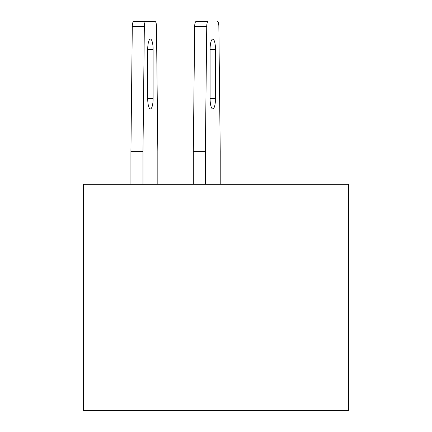 <?xml version="1.0" encoding="UTF-8"?>
<svg xmlns="http://www.w3.org/2000/svg" width="432" height="432" viewBox="0 0 432 432"><rect width="100%" height="100%" fill="white"/><g stroke="black" fill="none" stroke-linecap="round" stroke-linejoin="round"><path stroke-width="0.65" d="M348.511 410.4L348.511 184.307L83.489 184.307L83.489 410.4L348.511 410.4M205.367 184.307L205.367 151.367L193.315 151.367L194.681 26.379A4.99 1.291 -90 0 1 195.971 21.6L205.508 21.6M145.638 21.6L155.174 21.6L145.638 21.6A4.99 1.291 90 0 0 144.347 26.379L132.295 26.379A4.99 1.291 -90 0 1 133.585 21.6L145.638 21.6L133.585 21.6M208.024 21.6L195.971 21.6L208.024 21.6A4.99 1.291 90 0 0 206.734 26.379L194.681 26.379M193.315 151.367L193.315 184.307M210.082 49.55L210.082 98.464A10.481 2.711 90 0 0 212.792 108.945A10.481 2.711 90 0 0 215.503 98.464L215.503 49.55A10.481 2.711 90 0 0 212.792 39.069A10.481 2.711 90 0 0 210.082 49.55L215.503 49.55M205.367 151.367L206.734 26.379M217.561 21.6A4.99 1.291 90 0 1 218.851 26.379L220.223 151.367L220.223 184.307M130.923 184.307L130.923 151.367L142.976 151.367L142.976 184.307M147.69 49.55L147.69 98.464A10.481 2.711 90 0 0 150.406 108.945A10.481 2.711 90 0 0 153.117 98.464L153.117 49.55A10.481 2.711 90 0 0 150.406 39.069A10.481 2.711 90 0 0 147.69 49.55L153.117 49.55M142.976 151.367L144.347 26.379M155.174 21.6A4.99 1.291 90 0 1 156.465 26.379L157.831 151.367L157.831 184.307M130.923 151.367L132.295 26.379M210.082 98.464L215.503 98.464M147.69 98.464L153.117 98.464"/></g></svg>
